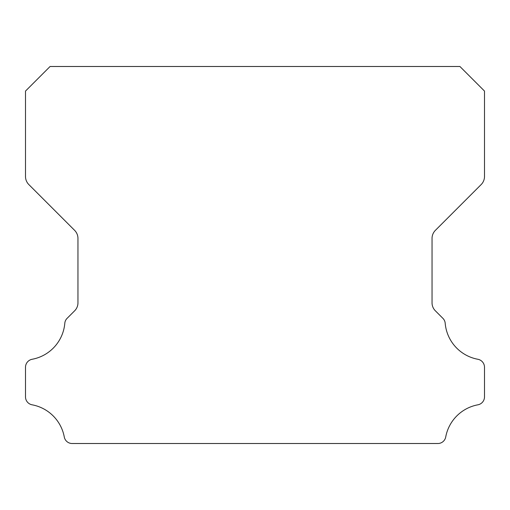 <?xml version="1.0" encoding="UTF-8"?>
<svg xmlns="http://www.w3.org/2000/svg" width="510" height="510" viewBox="0 0 510 510"><rect width="100%" height="100%" fill="white"/><g stroke="black" fill="none" stroke-linecap="round" stroke-linejoin="round"><path stroke-width="0.76" d="M25.5 396.869A8.077 8.077 0 0 1 25.5 396.774L25.5 367.315A8.154 8.154 0 0 1 32.181 359.263A40.143 40.143 0 0 0 64.802 323.34A7.797 7.797 0 0 1 67.167 318.278L74.594 310.851A11.22 11.22 0 0 0 77.96 302.736L77.96 238.457A11.507 11.507 0 0 0 74.587 230.316L28.853 184.582A11.443 11.443 0 0 1 25.5 176.492L25.5 91.073L50.088 66.485L459.912 66.485L484.5 91.073L484.5 176.492A11.443 11.443 0 0 1 481.147 184.582L435.412 230.316A11.507 11.507 0 0 0 432.04 238.457L432.04 302.736A11.22 11.22 0 0 0 435.406 310.851L442.833 318.278A7.797 7.797 0 0 1 445.198 323.34A40.143 40.143 0 0 0 477.819 359.263A8.154 8.154 0 0 1 484.5 367.315L484.5 396.774A8.077 8.077 0 0 1 477.819 404.825A40.213 40.213 0 0 0 445.746 436.847A8.001 8.001 0 0 1 437.733 443.515L72.267 443.515A8.001 8.001 0 0 1 64.254 436.847A40.213 40.213 0 0 0 32.181 404.825A8.077 8.077 0 0 1 25.5 396.869"/></g></svg>
